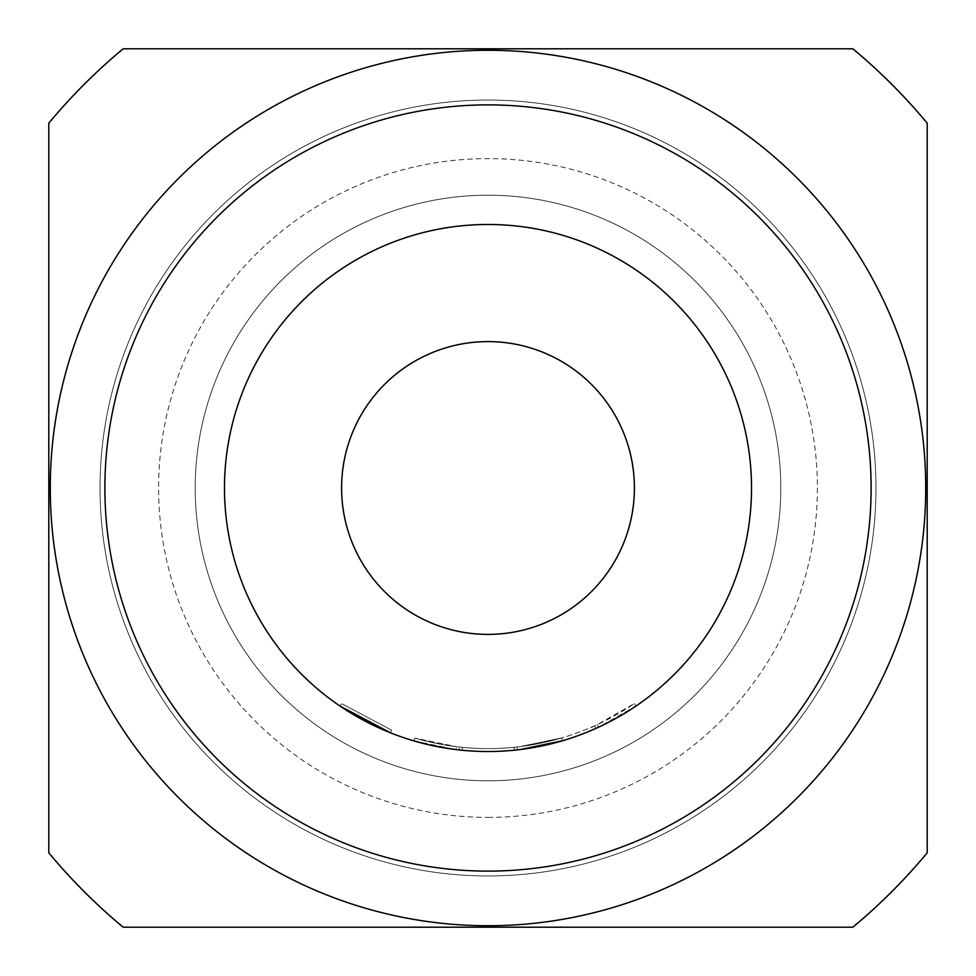<?xml version="1.0" encoding="UTF-8"?>
<svg xmlns="http://www.w3.org/2000/svg" width="976" height="976" viewBox="0 0 976 976"><rect width="100%" height="100%" fill="white"/><g stroke="black" fill="none" stroke-linecap="round" stroke-linejoin="round"><path stroke-width="0.73" stroke-dasharray="4.88 3.66" d="M390.461 732.805L391.547 730.085L341.685 703.635L391.547 730.085L390.461 732.805L340.038 706.063L341.685 703.635L340.038 706.063M426.17 744.163L456.109 749.58L413.995 740.918A263.52 263.52 0 0 0 488 751.52A263.52 263.52 0 0 1 462.221 750.251A263.52 263.52 0 0 0 488 751.52A263.52 263.52 0 0 1 462.221 750.251L462.502 747.348L462.221 750.251L462.502 747.348L462.221 750.251L462.502 747.348L462.221 750.251L459.159 749.934L462.221 750.251A263.52 263.52 0 0 0 488 751.52A263.52 263.52 0 0 1 224.48 488A263.52 263.52 0 0 1 488 224.48A263.52 263.52 0 0 1 751.52 488A263.52 263.52 0 0 1 488 751.52A263.52 263.52 0 0 0 562.591 740.747L561.773 737.929A260.592 260.592 0 0 1 488 748.592A260.592 260.592 0 0 0 520.147 746.603A260.592 260.592 0 0 1 488 748.592A260.592 260.592 0 0 0 591.749 727.047L594.543 725.815A260.592 260.592 0 0 0 634.315 703.635L597.3 724.558A260.592 260.592 0 0 1 488 748.592A260.592 260.592 0 0 0 561.773 737.929L520.147 746.603L561.773 737.929A260.592 260.592 0 0 1 488 748.592A260.592 260.592 0 0 0 561.773 737.929A260.592 260.592 0 0 1 488 748.592A260.592 260.592 0 0 0 561.773 737.929A260.592 260.592 0 0 1 488 748.592A260.592 260.592 0 0 0 514.108 747.287L517.121 746.957L517.451 749.873L517.121 746.957A260.592 260.592 0 0 0 561.773 737.929A260.592 260.592 0 0 1 488 748.592A260.592 260.592 0 0 0 514.108 747.287L517.121 746.957L514.108 747.287A260.592 260.592 0 0 1 488 748.592A260.592 260.592 0 0 0 520.147 746.603L561.773 737.929A260.592 260.592 0 0 1 414.812 738.1A260.592 260.592 0 0 0 488 748.592A260.592 260.592 0 0 1 462.502 747.348A260.592 260.592 0 0 0 488 748.592A260.592 260.592 0 0 1 456.463 746.677A260.592 260.592 0 0 0 488 748.592A260.592 260.592 0 0 1 462.502 747.348A260.592 260.592 0 0 0 488 748.592A260.592 260.592 0 0 1 456.463 746.677A260.592 260.592 0 0 0 488 748.592A260.592 260.592 0 0 1 414.812 738.1A260.592 260.592 0 0 0 488 748.592A260.592 260.592 0 0 1 414.812 738.1A260.592 260.592 0 0 0 488 748.592A260.592 260.592 0 0 1 462.502 747.348L459.476 747.03L462.502 747.348A260.592 260.592 0 0 0 488 748.592A260.592 260.592 0 0 1 456.463 746.677L414.812 738.1L456.463 746.677A260.592 260.592 0 0 0 561.773 737.929L562.591 740.747L520.501 749.507L562.591 740.747A263.52 263.52 0 0 1 488 751.52A263.52 263.52 0 0 0 562.591 740.747A263.52 263.52 0 0 1 488 751.52A263.52 263.52 0 0 0 562.591 740.747A263.52 263.52 0 0 1 517.451 749.873L514.401 750.19A263.52 263.52 0 0 1 488 751.52A263.52 263.52 0 0 0 520.501 749.507A263.52 263.52 0 0 1 488 751.52A263.52 263.52 0 0 0 598.532 727.218L635.962 706.063A263.52 263.52 0 0 1 595.738 728.486L594.543 725.815L595.738 728.486M488 634.4A146.4 146.4 0 0 0 634.4 488A146.4 146.4 0 0 0 488 341.6A146.4 146.4 0 0 0 341.6 488A146.4 146.4 0 0 0 488 634.4M414.812 738.1L413.995 740.918A263.52 263.52 0 0 0 592.92 729.731L591.749 727.047M561.773 737.929L562.591 740.747A263.52 263.52 0 0 1 488 751.52A263.52 263.52 0 0 0 562.591 740.747A263.52 263.52 0 0 1 488 751.52A263.52 263.52 0 0 0 562.591 740.747A263.52 263.52 0 0 1 224.48 488A263.52 263.52 0 0 1 488 224.48A263.52 263.52 0 0 1 751.52 488A263.52 263.52 0 0 1 462.221 750.251A263.52 263.52 0 0 0 488 751.52A263.52 263.52 0 0 1 456.109 749.58A263.52 263.52 0 0 0 488 751.52A263.52 263.52 0 0 1 413.995 740.918A263.52 263.52 0 0 0 488 751.52A263.52 263.52 0 0 1 413.995 740.918A263.52 263.52 0 0 0 488 751.52A263.52 263.52 0 0 1 456.109 749.58A263.52 263.52 0 0 0 488 751.52A263.52 263.52 0 0 1 456.109 749.58L456.463 746.677L456.109 749.58A263.52 263.52 0 0 0 520.501 749.507L520.147 746.603M462.221 750.251L459.159 749.934L459.476 747.03L459.159 749.934M488 925.736A437.736 437.736 0 0 0 925.736 488A437.736 437.736 0 0 0 488 50.264A437.736 437.736 0 0 0 50.264 488A437.736 437.736 0 0 0 488 925.736M488 875.96A387.96 387.96 0 0 0 875.96 488A387.96 387.96 0 0 0 488 100.04A387.96 387.96 0 0 0 100.04 488A387.96 387.96 0 0 0 488 875.96A387.96 387.96 0 0 0 875.96 488A387.96 387.96 0 0 0 488 100.04A387.96 387.96 0 0 0 100.04 488A387.96 387.96 0 0 0 488 875.96A387.96 387.96 0 0 0 875.96 488A387.96 387.96 0 0 0 488 100.04M488 780.8A292.8 292.8 0 0 0 780.8 488A292.8 292.8 0 0 0 488 195.2A292.8 292.8 0 0 0 195.2 488A292.8 292.8 0 0 0 488 780.8A292.8 292.8 0 0 0 780.8 488A292.8 292.8 0 0 0 488 195.2A292.8 292.8 0 0 0 195.2 488A292.8 292.8 0 0 0 488 780.8M927.2 852.829L927.2 123.171A570.96 570.96 0 0 0 852.829 48.8L123.171 48.8A570.96 570.96 0 0 0 48.8 123.171L48.8 852.829A570.96 570.96 0 0 0 123.171 927.2L852.829 927.2A570.96 570.96 0 0 0 927.2 852.829M514.108 747.287L514.401 750.19A263.52 263.52 0 0 1 488 751.52A263.52 263.52 0 0 0 514.401 750.19L517.451 749.873M634.315 703.635L635.962 706.063L634.315 703.635M488 817.4A329.4 329.4 0 0 0 817.4 488A329.4 329.4 0 0 0 488 158.6A329.4 329.4 0 0 0 158.6 488A329.4 329.4 0 0 0 488 817.4M597.3 724.558L598.532 727.218"/><path stroke-width="1.46" d="M488 634.4A146.4 146.4 0 0 0 634.4 488A146.4 146.4 0 0 0 488 341.6A146.4 146.4 0 0 0 341.6 488A146.4 146.4 0 0 0 488 634.4M488 751.52A263.52 263.52 0 0 0 751.52 488A263.52 263.52 0 0 0 488 224.48A263.52 263.52 0 0 0 224.48 488A263.52 263.52 0 0 0 488 751.52M520.501 749.507L562.591 740.747M592.92 729.731L595.738 728.486M413.995 740.918L426.17 744.163M340.038 706.063L390.461 732.805M459.159 749.934L462.221 750.251M488 871.117A383.117 383.117 0 0 0 871.117 488A383.117 383.117 0 0 0 488 104.883A383.117 383.117 0 0 0 104.883 488A383.117 383.117 0 0 0 488 871.117M488 925.736A437.736 437.736 0 0 0 925.736 488A437.736 437.736 0 0 0 488 50.264A437.736 437.736 0 0 0 50.264 488A437.736 437.736 0 0 0 488 925.736M927.2 123.171A570.96 570.96 0 0 0 852.829 48.8L123.171 48.8A570.96 570.96 0 0 0 48.8 123.171L48.8 852.829A570.96 570.96 0 0 0 123.171 927.2L852.829 927.2A570.96 570.96 0 0 0 927.2 852.829L927.2 123.171M514.401 750.19L517.451 749.873"/></g></svg>
